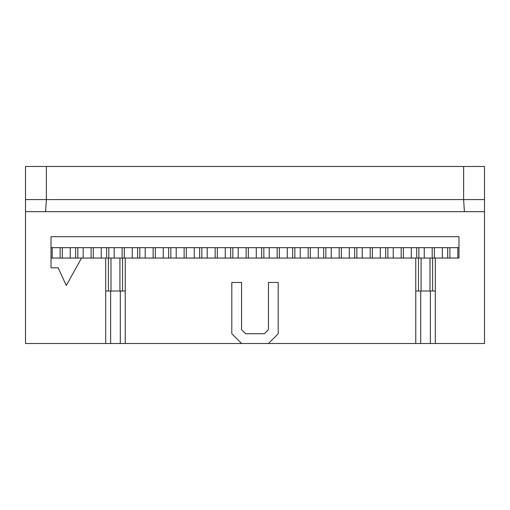 <?xml version="1.0" encoding="UTF-8"?>
<svg xmlns="http://www.w3.org/2000/svg" width="510" height="510" viewBox="0 0 510 510"><rect width="100%" height="100%" fill="white"/><g stroke="black" fill="none" stroke-linecap="round" stroke-linejoin="round"><path stroke-width="0.76" d="M449.89 258.054L449.89 247.675M447.697 247.675L447.697 258.054M457.827 247.675L457.827 258.054M416.689 247.675L416.689 258.054L435.304 258.054L434.386 258.054L434.386 247.675M442.323 258.054L442.323 247.675M432.193 247.675L432.193 258.054L424.256 258.054L424.256 247.675M424.256 258.054L418.882 258.054L418.882 247.675M411.315 258.054L411.315 247.675M403.384 247.675L403.384 258.054M393.248 258.054L393.248 247.675M401.185 247.675L401.185 258.054M387.88 258.054L387.88 247.675M385.681 247.675L385.681 258.054M380.307 258.054L380.307 247.675M372.376 247.675L372.376 258.054M362.24 258.054L362.24 247.675M370.177 247.675L370.177 258.054M356.872 258.054L356.872 247.675M354.673 247.675L354.673 258.054M349.305 258.054L349.305 247.675M341.368 247.675L341.368 258.054M331.239 258.054L331.239 247.675M339.169 247.675L339.169 258.054M325.865 258.054L325.865 247.675M323.665 247.675L323.665 258.054M318.297 258.054L318.297 247.675M310.36 247.675L310.36 258.054M300.231 258.054L300.231 247.675M308.161 247.675L308.161 258.054M294.856 258.054L294.856 247.675M292.657 247.675L292.657 258.054M287.289 258.054L287.289 247.675M279.352 247.675L279.352 258.054M269.223 258.054L269.223 247.675M277.159 247.675L277.159 258.054M263.849 258.054L263.849 247.675M261.655 247.675L261.655 258.054M256.281 258.054L256.281 247.675M248.344 247.675L248.344 258.054M238.215 258.054L238.215 247.675M246.151 247.675L246.151 258.054M232.84 258.054L232.84 247.675M230.647 247.675L230.647 258.054M225.273 258.054L225.273 247.675M217.343 247.675L217.343 258.054M207.207 258.054L207.207 247.675M215.143 247.675L215.143 258.054M201.839 258.054L201.839 247.675M199.639 247.675L199.639 258.054M194.265 258.054L194.265 247.675M186.335 247.675L186.335 258.054M176.199 258.054L176.199 247.675M184.135 247.675L184.135 258.054M170.831 258.054L170.831 247.675M168.631 247.675L168.631 258.054M163.264 258.054L163.264 247.675M155.327 247.675L155.327 258.054M145.197 258.054L145.197 247.675M153.127 247.675L153.127 258.054M139.823 258.054L139.823 247.675M137.623 247.675L137.623 258.054M106.615 247.675L106.615 258.054L125.237 258.054L124.319 258.054L124.319 247.675M132.256 258.054L132.256 247.675M122.119 247.675L122.119 258.054L114.189 258.054L114.189 247.675M114.189 258.054L108.815 258.054L108.815 247.675M101.248 258.054L101.248 247.675M93.311 247.675L93.311 258.054M83.181 258.054L83.181 247.675M91.118 247.675L91.118 258.054M231.808 333.738L231.808 282.47L241.574 282.47L241.574 329.696L245.616 333.738L264.384 333.738L268.426 329.696L268.426 282.47L278.192 282.47L278.192 333.738L268.426 343.504L241.574 343.504L231.808 333.738M125.237 258.054L125.237 343.504L120.303 343.504L120.303 291.012L105.704 291.012L105.704 258.054L81.53 258.054L66.274 285.517L58.185 267.82L51.013 267.82L51.013 236.691L458.987 236.691L458.987 258.054L435.304 258.054L435.304 291.012L415.771 291.012L415.771 258.054L125.237 258.054M125.237 291.012L120.303 291.012M120.303 343.504L110.638 343.504L110.638 291.012M110.638 343.504L105.704 343.504L105.704 291.012M77.807 258.054L77.807 247.675M75.614 247.675L75.614 258.054M70.24 258.054L70.24 247.675M62.303 247.675L62.303 258.054M52.173 258.054L52.173 247.675M60.11 247.675L60.11 258.054M25.5 199.576L25.5 166.496L46.372 166.496L46.372 199.576L25.5 199.576L25.5 211.663L484.5 211.663L484.5 166.496L463.628 166.496L463.628 199.576L464.393 211.663M484.5 199.576L46.372 199.576L45.607 211.663M46.372 166.496L463.628 166.496M105.704 343.504L25.5 343.504L25.5 211.663M51.013 258.054L81.53 258.054M458.987 247.675L51.013 247.675M484.5 211.663L484.5 343.504L415.771 343.504L415.771 291.012M241.574 343.504L125.237 343.504M415.771 343.504L268.426 343.504M420.705 343.504L420.705 291.012M430.37 343.504L430.37 291.012M435.304 291.012L435.304 343.504M108.413 291.012L108.413 258.054M111.001 291.012L111.001 258.054M119.933 291.012L119.933 258.054M122.521 258.054L122.521 291.012M432.595 258.054L432.595 291.012M430 291.012L430 258.054M421.075 291.012L421.075 258.054M418.487 291.012L418.487 258.054"/></g></svg>
